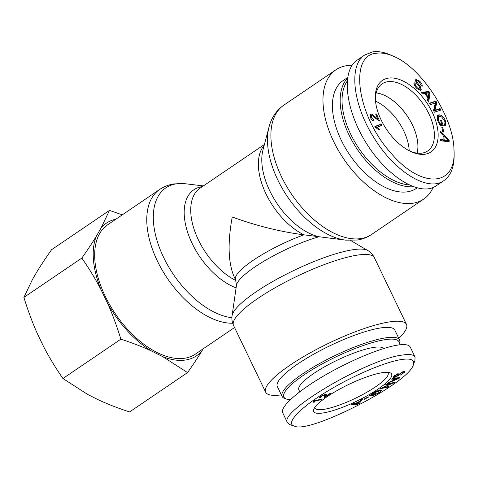 <?xml version="1.0" encoding="UTF-8"?>
<svg xmlns="http://www.w3.org/2000/svg" width="478" height="478" viewBox="0 0 478 478"><rect width="100%" height="100%" fill="white"/><g stroke="black" fill="none" stroke-linecap="round" stroke-linejoin="round"><path stroke-width="0.72" d="M235.576 279.827L236.473 285.264A58.675 12.565 -25.7 0 1 265.439 260.307A58.675 12.565 -25.7 0 1 319.035 236.759A58.675 32.737 -124.2 0 1 276.039 202.015A58.675 32.737 -124.2 0 1 262.96 149.99L269.006 127.058A75.99 42.399 55.8 0 0 287.654 197.014A75.99 42.399 55.8 0 0 345.797 240.153L303.942 234.823C280.556 231.812 256.656 225.873 232.242 217.006C227.462 243.081 228.167 263.181 234.363 277.306L235.576 279.827A56.523 12.105 154.3 0 1 303.942 234.823A56.523 31.536 55.8 0 1 264.89 191.505A56.523 31.536 55.8 0 1 264.167 145.402M398.795 338.346A78.135 16.736 154.3 0 0 406.479 324.401A78.135 16.736 154.3 0 0 328.81 343.21A78.135 16.736 154.3 0 0 265.66 392.175A78.135 16.736 154.3 0 0 281.351 394.87M234.549 327.526L195.394 354.108A78.135 43.594 -124.2 0 1 115.431 313.95A78.135 43.594 -124.2 0 1 107.61 224.815L159.688 189.455A78.135 43.594 55.8 0 0 160.506 267.106A78.135 43.594 55.8 0 0 232.661 323.218M352.047 65.331A78.135 43.594 55.8 0 0 335.897 69.812A78.135 43.594 55.8 0 0 338.316 150.325A78.135 43.594 55.8 0 0 412.884 203.228A78.135 43.594 55.8 0 0 423.681 199.099A78.135 43.594 55.8 0 0 433.068 187.525M399.477 343.419A65.169 13.958 154.3 0 0 399.578 339.978A65.169 13.958 154.3 0 0 334.803 355.662A65.169 13.958 154.3 0 0 282.134 396.501A65.169 13.958 154.3 0 0 284.888 398.568L286.597 399.124A63.843 13.671 -25.7 0 1 335.203 357.227A63.843 13.671 -25.7 0 1 398.909 344.919L399.477 343.419M290.307 399.692A63.843 13.671 -25.7 0 1 286.597 399.124M399.578 339.978L394.792 330.023A65.169 13.958 154.3 0 0 330.017 345.714A65.169 13.958 154.3 0 0 277.342 386.547L282.134 396.501M383.691 348.504A47.214 10.11 154.3 0 0 373.838 347.398A47.214 10.11 154.3 0 0 324.502 366.841A47.214 10.11 154.3 0 0 298.875 389.887L299.772 391.751M315.229 401.006L314.638 402.07L313.682 402.279L313.759 401.161L314.333 400.731L322.417 398.957L321.527 399.62L315.229 401.006L315.026 400.582M314.638 402.07L314.088 400.917M321.527 399.62L321.324 399.196M359.677 401.645L355.638 403.593L358.267 403.707L359.558 401.4M360.956 399.865L362.617 399.064L359.199 403.557L357.496 404.376L351.539 404.4L353.32 403.546L355.04 403.575L360.006 401.185L360.956 399.865M357.496 404.376L357.138 403.629M359.199 403.557L358.829 402.781M379.867 389.827L380.428 390.998L379.741 390.765L373.784 393.053L371.328 394.876L372.326 394.882L376.001 393.041L371.621 395.688L369.625 395.688L373.061 393.101C376.521 391.07 379.203 390.006 381.109 389.911L381.916 390.191L378.749 393.041L372.912 395.593L378.128 393.047C379.908 391.93 380.673 391.249 380.434 391.004L379.974 390.054M371.328 394.876L371.101 394.41M380.918 389.917L380.201 390.526M371.621 395.688L370.958 394.517M397.947 373.993L394.738 376.204L395.898 376.539L402.5 371.908L404.651 371.645L404.513 372.231L400.379 375.069L403.265 372.744L402.267 372.404L401.227 372.942L398.712 375.284L395.688 377.028C393.782 377.74 393.041 377.638 393.472 376.73L398.156 373.509L397.947 373.993L397.786 373.665M394.362 376.12L393.806 376.264M393.334 377.297L393.472 376.73M403.265 372.744L403.115 371.687M403.569 371.555L403.217 371.902M394.458 375.618L394.625 376.658L394.057 375.487M398.622 378.158L394.87 378.767L392.994 380.56L398.622 378.158L398.401 377.698M392.994 380.56L392.779 380.112M394.87 378.767L394.607 378.223M391.745 379.245L392.516 378.51L400.008 377.471L399.22 378.229L387.359 383.434L388.19 382.639L391.739 381.103L394.051 378.899L391.745 379.245M394.051 378.899L393.782 378.337M399.22 378.229L398.927 377.626M385.495 384.82L386.529 384.061L394.428 382.412L382.83 387.658L389.026 386.361L387.993 387.12L380.094 388.769L391.691 383.523L385.495 384.82M391.691 383.523L391.452 383.033M387.993 387.12L387.754 386.63M382.83 387.658L382.675 387.335M393.316 383.225L393.059 382.699M364.003 399.136L368.299 396.836L368.699 396.985L364.397 399.291L364.003 399.136M324.652 397.338L324.221 397.308L324.58 394.81L321.819 395.987C320.774 396.68 320.642 397.003 321.419 396.955L320.23 397.678L319.645 397.523L321.192 396.035L325.703 394.093L326.331 394.242L325.375 396.447L329.641 393.687L330.406 393.603L324.652 397.338L324.257 396.519M325.375 396.447L324.897 395.461M325.363 394.147L324.807 395.276M320.23 397.678L319.907 397.009M320.69 396.376L321.419 396.955M324.717 394.314L325.016 394.936L324.395 394.422M401.771 359.492C411.134 358.159 414.988 359.922 413.333 364.786C409.413 382.89 309.033 434.365 294.34 426.095C284.87 423.598 300.16 407.441 328.243 390.717C353.684 375.272 385.86 361.679 401.771 359.492M382.364 372.673A43.223 9.255 154.3 0 0 341.262 388.238A43.223 9.255 154.3 0 0 313.807 409.282A43.223 9.255 154.3 0 0 356.702 401.161A43.223 9.255 154.3 0 0 389.809 372.703A43.223 9.255 154.3 0 0 382.364 372.673M387.712 372.338A40.564 8.688 -25.7 0 1 388.112 372.888A40.564 8.688 -25.7 0 1 355.327 398.305A40.564 8.688 -25.7 0 1 315.008 408.069A40.564 8.688 -25.7 0 1 314.829 407.411M287.505 422.749L282.719 412.801C279.905 407.113 297.137 391.578 323.343 376.174C349.502 360.77 381.115 347.572 397.857 345.068C404.89 344.035 409.025 344.71 410.261 347.088L415.053 357.036C413.829 354.652 409.688 353.977 402.643 355.017C368.156 358.703 277.79 411.869 287.511 422.749L290.08 424.721L294.34 426.095M413.333 364.786L414.916 360.591L415.053 357.036M417.103 153.127A40.499 22.597 55.8 0 0 407.154 115.873A40.499 22.597 55.8 0 0 376.192 92.881M409.198 150.725A40.499 22.597 55.8 0 0 375.511 101.115M347.44 78.273A65.169 36.358 55.8 0 0 354.204 144.523A65.169 36.358 55.8 0 0 413.153 186.767M408.804 184.914A63.843 35.617 -124.2 0 1 355.345 142.838A63.843 35.617 -124.2 0 1 347.118 81.266M347.548 77.573L343.18 80.537A65.169 36.358 55.8 0 0 345.2 147.69A65.169 36.358 55.8 0 0 407.393 191.815A65.169 36.358 55.8 0 0 416.398 188.368L416.971 187.979M376.204 92.852A40.54 22.621 -124.2 0 1 407.178 115.855A40.54 22.621 -124.2 0 1 417.139 153.133M381.247 124.089L381.976 125.356L376.993 127.226L379.389 129.401L378.63 129.687L375.32 127.309L374.848 126.491L381.247 124.089L380.333 124.71L380.93 125.744M374.979 126.718L380.333 124.71M376.993 127.226L376.24 127.734M444.038 139.749L448.233 140.448L447.318 141.064L443.124 140.365L444.038 139.749L443.99 136.278L443.076 136.899L443.124 140.365M448.233 140.448L443.99 136.278M440.399 132.681L440.375 131.253L449.135 140.287L449.159 141.745L440.513 140.777L440.495 139.241L443.106 139.606L443.046 135.34L440.399 132.681M443.106 139.606L442.198 140.227L440.501 139.988M449.135 140.287L448.221 140.908L448.233 141.643M443.052 135.573L443.835 136.385M444.074 124.184C445.06 123.91 445.245 122.858 444.63 121.036L441.75 117.062L440.005 116.429L438.529 116.674L438.302 120.307L440.292 123.79L441.756 123.963L440.579 120.552L441.511 120.665L443.208 125.577L440.28 125.23L437.388 120.283L437.705 115.168L439.39 114.84C442.078 115.323 444.122 117.421 445.52 121.131L445.371 125.344L444.809 125.594L444.074 124.184L444.468 123.987L444.104 124.238M441.756 123.963L440.841 124.585L439.658 124.441M440.292 123.79L439.551 124.292M438.529 116.674L437.615 117.289L436.988 118.849M444.97 123.019L444.833 125.589M437.298 115.539L438.475 115.461L441.618 116.985M441.511 120.665L440.788 121.155M441.57 124.089L442.036 125.439M415.257 83.638C415 84.815 415.693 86.213 417.342 87.827C418.836 89.141 419.744 89.446 420.048 88.735L419.355 86.721L416.26 82.73L415.537 79.957L415.902 79.468L419.475 81.003C421.602 83.082 422.486 84.875 422.122 86.369L420.939 85.353L419.218 81.881C417.766 80.603 416.93 80.304 416.72 80.985L416.84 81.959L420.329 86.536L421.243 89.75L420.861 90.264L417.085 88.723C414.629 86.339 413.625 84.313 414.085 82.646L415.257 83.638L414.342 84.259L414.301 84.982M420.108 88.388L420.299 90.45M415.806 81.607L416.9 80.74L415.764 81.816M420.981 84.863L421.208 85.586M415.549 79.916L417.414 80.68M418.25 89.673L420.048 88.735M414.026 83.991L414.342 84.259M425.39 93.341L428.133 96.855L428.999 92.678L424.793 93.748M428.133 96.855L427.535 97.261M422.283 93.825L421.154 92.379L428.939 91.453L430.098 92.935L428.682 102.035L427.469 100.482L427.953 97.799L424.584 93.473L422.283 93.825M430.098 92.935L429.184 93.557L428.001 101.163M428.939 91.453L428.025 92.075L428.617 92.828M428.868 93.15L429.184 93.557M421.518 92.852L428.025 92.075M430.206 104.682L429.399 103.236L435.9 101.073L436.767 102.621L434.998 110.299L440.101 108.602L440.907 110.048L434.406 112.211L433.54 110.663L435.309 102.985L430.206 104.682M440.101 108.602L439.192 109.223L439.85 110.4M434.998 110.299L434.084 110.92L439.192 109.223M436.767 102.621L435.852 103.242L434.084 110.92M435.9 101.073L434.992 101.695L435.852 103.242M429.549 103.505L434.992 101.695M442.622 131.647L441.857 127.453L442.909 127.853L443.674 132.042L442.622 131.647M442.909 127.853L442.036 128.445M371.699 115.574L371.269 117.618L373.647 119.625L374.125 120.964C372.613 120.791 371.406 119.673 370.504 117.618L370.528 114.421L371.149 114.23C371.741 113.937 373.216 114.935 375.577 117.23L377.883 119.219L375.654 114.033L376.533 113.997L379.538 120.994L375.63 118.395C373.509 116.321 372.201 115.383 371.699 115.574L370.157 116.638M377.883 119.219L377.106 119.751M370.169 114.857L372.177 115.658M373.647 119.625L372.846 120.564M372.32 120.205L372.732 120.241M376.533 113.997L375.839 114.469M377.662 119.375L378.152 120.516M376.443 53.243C381.581 52.49 387.365 53.554 393.8 56.428C421.465 67.637 453.55 117.014 453.969 149.518C456.837 187.448 420.903 189.174 390.52 152.536C356.779 115.228 348.701 54.88 376.443 53.243M388.417 78.117A43.223 24.115 55.8 0 0 375.338 98.827A43.223 24.115 55.8 0 0 411.259 151.735A43.223 24.115 55.8 0 0 435.87 121.406A43.223 24.115 55.8 0 0 388.417 78.117M375.409 100.01A40.564 22.633 -124.2 0 1 382.101 83.853A40.564 22.633 -124.2 0 1 387.718 81.702A40.564 22.633 -124.2 0 1 426.436 109.175A40.564 22.633 -124.2 0 1 427.673 150.97A40.564 22.633 -124.2 0 1 410.19 151.227M443.96 180.559L436.199 185.828C420.24 197.056 387.55 177.213 366.518 143.502C345.241 109.952 340.856 70.858 357.168 60.138L361.374 58.023M393.8 56.428L391.177 55.245C384.36 52.198 378.218 51.068 372.75 51.863L364.929 54.874C348.289 64.924 352.71 104.748 374.143 138.011C394.828 171.955 428.354 192.431 443.948 180.547C451.208 175.426 454.596 166.045 454.1 152.404L453.969 149.518M115.897 219.187A80.179 44.735 55.8 0 0 100.972 228.191L109.48 210.392L51.54 249.731C45.751 257.929 40.917 265.218 37.051 271.594L32.402 279.606L23.9 297.406C27.951 310.539 32.367 322.459 37.147 333.172L43.707 346.807C49.055 357.138 55.46 367.702 62.935 378.51L87.671 394.446L98.88 400.068C107.813 404.209 118.054 408.164 129.604 411.934L187.543 372.595L162.801 356.666A80.179 44.735 55.8 0 0 202.027 350.733C198.161 357.114 193.333 364.397 187.543 372.595M151.592 351.043C142.665 346.897 132.424 342.941 120.868 339.171C116.823 326.038 112.408 314.118 107.628 303.405A80.179 44.735 55.8 0 0 151.592 351.043L162.801 356.666M101.061 289.77C95.719 279.445 89.308 268.875 81.84 258.066C87.629 249.869 92.457 242.579 96.323 236.204A80.179 44.735 55.8 0 0 101.061 289.77L107.628 303.405M109.48 210.392L122.29 214.849M96.323 236.204L100.972 228.191M203.114 348.868L202.027 350.733M81.84 258.066L23.9 297.406M120.868 339.171L62.935 378.51M202.355 186.605A58.675 32.737 55.8 0 0 201.997 186.659A58.675 32.737 55.8 0 0 187.902 233.091A58.675 32.737 55.8 0 0 236.102 287.858M235.887 280.544A56.523 31.536 -124.2 0 1 195.586 233.431A56.523 31.536 -124.2 0 1 200.073 188.159L264.418 144.47M350.655 240.476L367.63 250.43A75.99 16.276 154.3 0 0 293.809 270.476A75.99 16.276 154.3 0 0 232.087 315.665C231.573 318.916 232.057 322.16 233.527 325.404A78.135 16.736 -25.7 0 1 296.677 276.439A78.135 16.736 -25.7 0 1 374.346 257.636L406.479 324.401M231.908 317.709A75.99 42.399 -124.2 0 1 160.865 251.279A75.99 42.399 -124.2 0 1 176.37 183.839A75.99 42.399 -124.2 0 1 185.494 183.767L174.129 183.881C168.865 184.669 164.05 186.528 159.688 189.455M345.797 240.153L357.156 240.04C362.426 239.251 367.235 237.393 371.597 234.465A78.135 43.594 -124.2 0 1 360.806 238.594A78.135 43.594 -124.2 0 1 286.232 185.685A78.135 43.594 -124.2 0 1 283.812 105.172L335.897 69.812M379.741 390.765L379.454 390.173M395.688 377.028L395.515 376.67M398.712 375.284L398.443 374.728M401.227 372.942L401.06 372.595M402.267 372.404L402.112 372.069M404.513 372.231L404.143 371.466M397.087 378.457L396.83 377.913M325.817 395.485L325.255 394.314M446.434 140.102L445.526 140.723M438.302 120.307L437.579 120.797M445.52 121.131L444.809 121.621M439.39 114.84L438.475 115.461M421.243 89.75L420.329 90.366M420.329 86.536L419.576 87.05M416.84 81.959L416.093 82.461M419.475 81.003L418.764 81.481M417.342 87.827L416.643 88.299M375.577 117.23L374.895 117.696M371.149 114.23L370.235 114.851M371.269 117.618L370.689 118.012M236.473 285.264L232.087 315.665M203.371 185.918L185.494 183.767M367.63 250.43C370.486 252.061 372.726 254.463 374.346 257.636M233.527 325.404L265.66 392.175M269.006 127.058C271.402 117.773 276.338 110.478 283.812 105.172M371.597 234.465L423.681 199.099M357.168 60.138L364.929 54.868"/></g></svg>
